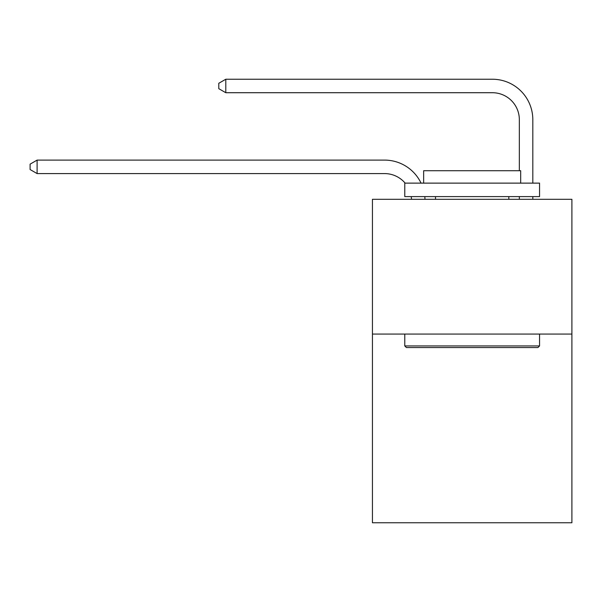 <?xml version="1.0" encoding="UTF-8"?>
<svg xmlns="http://www.w3.org/2000/svg" width="602" height="602" viewBox="0 0 602 602"><rect width="100%" height="100%" fill="white"/><g stroke="black" fill="none" stroke-linecap="round" stroke-linejoin="round"><path stroke-width="0.9" d="M571.9 334.072L571.9 522.762L372.435 522.762L372.435 199.3L571.9 199.3L571.9 334.072L372.435 334.072M411.49 199.3A26.955 26.955 0 0 0 411.226 196.606A26.955 26.955 178.8 0 1 411.49 199.3M384.558 173.579A26.955 26.955 178.8 0 1 405.138 183.128A26.955 26.955 0 0 0 384.558 173.579L37.106 173.579L30.1 169.538L30.1 164.15L37.106 160.102L384.558 160.102A40.432 40.432 -1.2 0 1 421.054 183.128M519.338 170.727L519.338 119.67A26.955 26.955 0 0 0 492.383 92.716L225.795 92.716L218.789 88.675L218.789 83.279L225.795 79.238L492.383 79.238A40.432 40.432 0 0 1 532.815 119.67L532.815 183.128M406.395 347.55L404.777 345.932L539.55 345.932L537.94 347.55L406.395 347.55M539.55 183.128L539.55 196.606L404.777 196.606L404.777 183.128L539.55 183.128M423.65 183.128L423.65 170.727L520.685 170.727L520.685 183.128M539.55 334.072L539.55 345.932M404.777 334.072L404.777 345.932M508.825 196.606L508.825 199.3M435.509 196.606L435.509 199.3M519.338 119.67A26.955 26.955 0 0 0 492.383 92.716A26.955 26.955 0 0 1 519.338 119.67A26.955 26.955 0 0 0 492.383 92.716A26.955 26.955 0 0 1 519.338 119.67A26.955 26.955 0 0 0 492.383 92.716M225.795 92.716L225.795 79.238L492.383 79.238M37.106 173.579L37.106 160.102L384.558 160.102M424.801 196.606A40.432 40.432 -1.2 0 1 424.974 199.3M532.815 196.606L532.815 199.3M519.338 199.3L519.338 196.606"/></g></svg>
